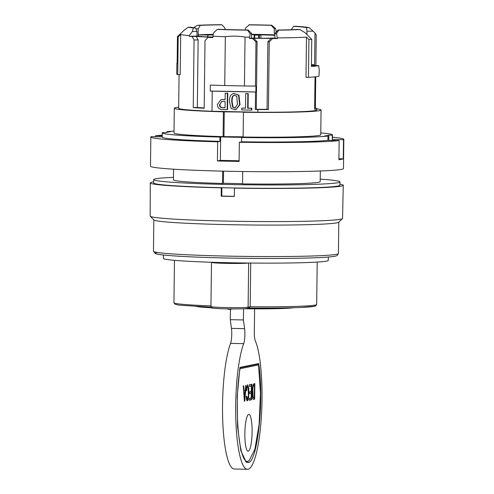 <?xml version="1.0" encoding="UTF-8"?>
<svg xmlns="http://www.w3.org/2000/svg" width="494" height="494" viewBox="0 0 494 494"><rect width="100%" height="100%" fill="white"/><g stroke="black" fill="none" stroke-linecap="round" stroke-linejoin="round"><path stroke-width="0.74" d="M266.735 38.236L266.735 38.143A58.971 2.575 -179.3 0 0 274.874 38.094L274.93 33.413L278.011 30.029A58.971 2.575 0.7 0 0 297.129 29.498L299.982 29.56L305.304 32.87L311.757 39.366A71.371 3.112 -179.3 0 1 308.935 39.545L308.472 77.367A71.371 3.112 -179.3 0 0 318.933 76.218L319.278 70.747L318.686 65.616A71.371 3.112 -179.3 0 1 311.424 66.48L311.757 39.366M266.735 38.143L267.359 38.236A60.984 2.661 -179.3 0 1 257.689 38.217L257.393 38.124A58.971 2.575 -179.3 0 1 251.477 38.075L249.451 38.495L250.18 33.672L251.539 33.394L251.477 38.075M251.539 33.394L248.149 30.004L247.475 30.14L250.18 33.672M278.011 30.029L278.709 30.153L276.486 33.691L277.467 38.563A69.024 3.013 -179.3 0 1 272.466 38.588L269.249 41.947L267.884 41.7L271.101 38.347A63.664 2.779 -179.3 0 1 253.638 38.304L252.551 38.526L255.985 41.904L255.441 86.092L255.941 85.987L255.873 92.014A134.028 5.848 0.7 0 0 210.271 91.094L210.345 85.067A69.024 3.013 0.7 0 0 224.733 85.555L225.332 36.686A69.024 3.013 -179.3 0 1 212.852 36.272L213.599 32.783L217.385 29.412L218.082 29.263A58.971 2.575 0.7 0 0 248.149 30.004M212.846 37.081A58.971 2.575 -179.3 0 1 208.246 36.859L206.869 36.902A60.984 2.661 -179.3 0 1 200.15 36.5L201.75 36.605M201.75 36.463A58.971 2.575 -179.3 0 1 196.945 36.087L197.001 31.4L195.47 27.899L193.364 27.954L192.339 31.517L197.001 31.4M192.339 31.517L189.19 35.611A69.024 3.013 -179.3 0 1 180.693 34.512L178.192 36.809A71.371 3.112 -179.3 0 1 177.476 36.556L184.089 30.332L188.177 27.219L191.03 27.275A58.971 2.575 0.7 0 0 195.47 27.899M224.955 29.504L224.974 28.139L221.979 24.817A58.971 2.575 0.7 0 0 200.243 25.379L198.236 28.837L195.84 28.788M200.243 25.379L197.39 25.324L193.58 27.683M197.983 36.179L198.699 34.858A58.638 2.556 -179.3 0 1 203.182 34.642L202.806 34.629A58.971 2.575 -179.3 0 1 208.771 34.426L209.178 34.438A58.638 2.556 -179.3 0 1 213.266 34.339M251.526 34.296A58.638 2.556 -179.3 0 1 274.911 34.846M198.699 34.858L208.289 35.062A49.591 2.161 -179.3 0 1 213.155 34.864M251.52 34.691A49.591 2.161 -179.3 0 1 255.67 34.759L254.169 35.068L258.64 35.191L260.925 34.87A49.591 2.161 -179.3 0 1 274.905 35.302M221.825 101.474L219.935 104.407C219.91 106.667 221.022 107.748 223.276 107.63L225.042 107.667M219.54 104.487C219.515 106.753 220.627 107.828 222.88 107.717L225.042 107.76L225.122 101.449L221.621 101.511L219.935 104.407M233.545 93.329L238.923 95.188L240.022 104.648L235.687 109.866L231.087 108.445L229.438 101.542C229.475 98.541 229.957 96.398 230.877 95.107L233.545 93.329L238.528 95.268L239.627 104.728L235.687 109.866M220.948 99.695L225.141 99.634L225.221 93.224L227.376 93.273L227.178 109.625L222.3 109.52C219.077 109.328 217.434 107.636 217.385 104.438L220.948 99.695L225.141 99.541M227.178 109.625L227.573 109.545L227.771 93.187L225.221 93.224M274.318 28.782L275.535 28.535L271.756 25.225L271.225 25.336L274.318 28.782L274.256 33.469L275.016 33.314M275.535 28.535L276.3 32.382M221.979 24.817L220.904 24.7A61.651 2.692 0.7 0 0 197.39 25.324M271.756 25.225A61.651 2.692 0.7 0 0 249.421 24.762L245.407 28.177L245.382 29.967M278.709 30.153A61.651 2.692 0.7 0 0 299.982 29.56M308.935 39.545L306.496 37.149A69.024 3.013 -179.3 0 1 277.474 37.89M311.442 65.406L314.604 64.757L314.993 33.036L316.253 35.031L315.882 65.56M315.746 76.786L315.363 108.007L314.653 108.149M241.751 108.112L241.727 109.927L251.397 110.131L251.415 108.31L247.661 108.235L247.84 93.699L245.685 93.656L245.506 108.186L241.751 108.112L245.506 108.1M198.236 28.837L198.15 35.864M293.584 26.318L295.523 26.262A61.651 2.692 0.7 0 1 309.195 27.664L306.342 27.602A58.971 2.575 0.7 0 0 293.584 26.318L291.293 29.739M221.287 187.844L221.201 196.211L221.781 196.087L221.88 187.72L221.287 187.844A96.503 4.211 0.7 0 1 150.275 182.916A96.503 4.211 0.7 0 1 153.64 181.854M221.201 196.211A96.423 4.205 -179.3 0 0 234.341 196.482L234.434 188.115A96.503 4.211 0.7 0 0 343.262 185.275A96.503 4.211 0.7 0 0 339.928 184.132M343.262 185.275L342.558 218.41A96.2 4.199 -179.3 0 1 342.466 218.589A96.2 4.199 -179.3 0 1 234.07 221.244A96.2 4.199 -179.3 0 1 227.468 221.114A96.2 4.199 -179.3 0 1 150.262 216.242A96.2 4.199 -179.3 0 1 150.176 216.057L150.275 182.916M173.468 177.346A93.15 4.063 0.7 0 0 155.487 178.834A93.15 4.063 0.7 0 0 153.671 179.606L153.628 182.953A93.15 4.063 0.7 0 0 237.552 188.023A93.15 4.063 0.7 0 0 338.1 186.003A93.15 4.063 0.7 0 0 339.915 185.231L339.958 181.885A93.15 4.063 0.7 0 0 320.217 179.143M234.341 196.482L234.428 188.115A96.503 4.211 0.7 0 0 234.434 188.115L235.021 187.998A93.483 4.075 0.7 0 1 221.88 187.72M223.547 171.152L223.399 183.286L222.516 183.472L222.664 171.134M242.56 183.688L223.399 183.286M234.341 196.353A93.483 4.075 -179.3 0 1 221.781 196.087M188.177 27.219A61.651 2.692 0.7 0 0 193.364 27.954M177.476 36.556L177.142 63.664A71.371 3.112 -179.3 0 1 176.871 63.386A71.371 3.112 -179.3 0 1 177.148 63.115M179.075 74.662L178.667 108.272A69.024 3.013 0.7 0 0 211.988 111.255L212.235 91.174L255.873 92.014M210.271 91.094A69.024 3.013 0.7 0 0 212.235 91.174M212.852 36.272L212.84 37.612A69.024 3.013 -179.3 0 1 208.011 37.414L205.01 40.625L204.183 108.242A69.024 3.013 0.7 0 1 193.247 107.618L194.074 40.008L192.117 36.519A69.024 3.013 -179.3 0 1 189.183 36.284L196.945 36.087M189.19 35.611L189.183 36.284M180.693 34.512L180.199 74.68L177.735 74.631A71.371 3.112 -179.3 0 1 176.741 74.1L176.871 63.386M274.93 33.413L276.486 33.691M255.546 92.075L255.33 109.483L257.905 109.538L257.868 112.218A69.024 3.013 0.7 0 0 316.71 109.958L316.722 108.618A69.024 3.013 -179.3 0 1 314.641 109.328L315.036 76.866M267.884 41.7L267.063 109.316L268.421 109.563A69.024 3.013 -179.3 0 1 257.905 109.538M267.063 109.316A63.664 2.779 -179.3 0 1 256.269 109.291L255.33 109.483M225.332 36.686C231.914 35.846 238.485 35.988 245.043 37.099L244.444 85.968A69.024 3.013 0.7 0 0 255.441 86.092M224.733 85.555L244.444 85.968M318.686 65.616L311.436 65.461M311.448 64.689L314.604 64.757M271.225 25.336A58.971 2.575 0.7 0 0 248.883 24.867M306.342 27.602L306.947 31.116L306.91 34.481M314.993 33.036L313.202 31.246L306.947 31.116M313.202 31.246L309.195 27.664M150.262 216.242L153.937 219.96A92.483 4.032 0.7 0 0 246.271 224.949A92.483 4.032 0.7 0 0 338.705 222.22L342.466 218.589M217.385 29.412A62.324 2.717 0.7 0 0 247.475 30.14M178.192 36.809L177.735 74.631M234.403 95.058L232.995 96.213C232.421 97.065 232.118 98.831 232.087 101.505L232.97 106.932L235.212 108.05M236.774 96.379L234.205 95.089L232.6 96.293C232.026 97.145 231.723 98.911 231.692 101.585L232.649 107.112L235.021 108.106L237.429 104.438L236.774 96.379M245.685 93.656L248.235 93.619L248.056 108.149L251.81 108.229L251.792 110.051L251.397 110.131M248.056 108.149L247.661 108.235M251.415 108.31L251.81 108.229M274.256 33.469A58.971 2.575 -179.3 0 1 274.93 33.493M272.466 38.588L271.101 38.347M315.363 108.007A69.024 3.013 -179.3 0 1 316.722 108.618M306.496 37.149L306.002 77.317L308.472 77.367M269.249 41.947L268.421 109.563M255.985 41.904L257.09 41.675L256.269 109.291M253.638 38.304L257.09 41.675M257.868 112.218L211.988 111.255M153.671 179.606A93.15 4.063 0.7 0 0 237.595 184.676A93.15 4.063 0.7 0 0 338.143 182.657A93.15 4.063 0.7 0 0 339.958 181.885M242.708 171.511L242.554 183.892A73.384 3.199 0.7 0 0 320.186 181.644L320.316 170.986M173.567 169.195L173.437 179.847A73.384 3.199 0.7 0 0 222.516 183.472M249.47 37.155A69.024 3.013 -179.3 0 1 245.043 37.099M174.012 132.985A73.384 3.199 0.7 0 0 223.09 136.61L223.393 111.835A73.384 3.199 0.7 0 1 174.314 108.217L174.012 132.985M178.68 107.186A73.384 3.199 0.7 0 0 174.314 108.217M243.431 112.255A73.384 3.199 0.7 0 0 321.063 110.008L320.76 134.782A73.384 3.199 0.7 0 1 243.128 137.029L243.431 112.255L244.314 112.076L223.393 111.835M321.063 110.008A73.384 3.199 0.7 0 0 316.722 108.871M250.717 263.055L250.18 306.755L249.05 308.028M249.297 308.009L247.062 308.466C245.796 308.972 229.531 309.102 219.509 308.633C209.024 307.91 212.272 308.262 210.95 306.57L211.488 262.382A18.766 0.821 -179.3 0 0 227.969 263.401A18.766 0.821 -179.3 0 0 248.457 263.03A82.43 3.594 0.7 0 0 328.275 260.412L328.312 257.028M163.471 255.015L163.428 258.399A82.43 3.594 0.7 0 0 211.704 262.265A18.766 0.821 -179.3 0 0 211.488 262.382M248.457 263.03A82.43 3.594 -179.3 0 1 211.704 262.265M174.03 131.108A85.11 3.711 0.7 0 0 166.818 131.707L170.3 131.781A81.59 3.557 0.7 0 0 165.953 132.67L162.477 132.596A85.11 3.711 0.7 0 0 162.285 132.843A85.11 3.711 0.7 0 0 219.966 137.066L220.664 136.918A81.59 3.557 0.7 0 0 242.344 137.375L241.646 137.517A85.11 3.711 0.7 0 0 327.948 136.06L324.472 135.992A81.59 3.557 0.7 0 0 328.813 135.097L332.295 135.171A85.11 3.711 0.7 0 0 332.487 134.924A85.11 3.711 0.7 0 0 320.785 132.898M166.811 132.343L166.818 131.707M155.505 136.739L155.511 135.751L162.242 135.893M162.236 136.881L151.17 136.647A96.503 4.211 0.7 0 0 150.837 136.992A96.503 4.211 0.7 0 0 217.656 141.815L219.91 141.346L219.966 137.066M162.254 135.146A96.503 4.211 0.7 0 0 155.511 135.751M338.927 158.747L343.262 158.833A96.503 4.211 -179.3 0 1 338.915 159.729L339.15 140.58L327.899 140.345L327.948 136.06M332.295 135.171L332.24 139.456A85.11 3.711 0.7 0 0 332.437 139.209L332.487 134.924M332.24 139.456L343.497 139.691A96.503 4.211 0.7 0 0 343.824 139.345A96.503 4.211 0.7 0 0 332.456 137.227M241.646 137.517L241.597 141.803L239.343 142.266A96.503 4.211 0.7 0 0 339.15 140.58M241.597 141.803A85.11 3.711 0.7 0 0 327.899 140.345M239.343 142.266L239.108 161.415A96.503 4.211 -179.3 0 1 217.422 160.958L220.373 160.352A81.59 3.557 0.7 0 0 239.115 160.76M343.262 158.833L343.497 139.691M217.422 160.958L217.656 141.815M150.837 136.992L150.479 166.175A96.503 4.211 0.7 0 0 246.926 171.566A96.503 4.211 0.7 0 0 343.472 168.534L343.824 139.345M162.285 132.843L162.23 137.128A85.11 3.711 0.7 0 0 219.91 141.346M328.751 140.364L328.813 135.097M243.128 136.826L223.09 136.61M220.373 160.352L220.664 136.918M258.689 363.553L239.93 367.406L237.225 396.244L237.558 426.662L240.844 450.726L246.216 462.149L248.118 462.551C257.547 463.039 264.395 398.849 258.689 363.553L257.498 364.214L239.862 367.839M247.451 469.3L234.31 469.022A67.017 13.122 91.2 0 1 222.664 418.622A67.017 13.122 91.2 0 1 230.55 343.379L243.69 343.657A67.017 13.122 91.2 0 0 235.805 418.9A67.017 13.122 91.2 0 0 247.451 469.3A67.017 13.122 91.2 0 0 261.425 416.053A67.017 13.122 91.2 0 0 255.324 340.835A10.053 1.97 91.2 0 1 254.317 332.024L254.601 308.861M243.567 308.769L243.431 319.951L244.592 328.658A10.053 1.97 91.2 0 1 243.69 343.657M230.55 343.379A10.053 1.97 91.2 0 0 231.451 328.387L230.29 319.68L230.414 309.324M249.538 393.595L249.563 391.773L251.248 391.427L251.316 386.141L249.439 386.524L249.464 384.69L251.742 384.221L251.551 399.757L249.34 400.208L249.365 398.38L251.168 398.01L251.23 393.249L249.538 393.595M249.439 386.376L251.316 386.141M230.29 319.68L243.431 319.951M253.119 399.288L253.99 399.109L254.009 397.429M254.157 385.499L254.175 383.721M253.62 397.509L253.101 397.293L254.262 397.374L254.41 385.505L253.28 386.018L252.743 388.895L253.101 397.293L252.446 397.281L252.965 397.491M254.41 385.505L252.619 386.005M258.541 364.918L240.041 368.722C233.699 405.809 238.917 465.441 248.136 461.211L248.982 460.883L254.892 449.256L259.115 424.457L260.455 393.446L258.541 364.918L257.498 364.214M244.863 433.504A18.426 3.606 91.2 0 0 248.099 451.183A18.426 3.606 91.2 0 0 252.088 432.837A18.426 3.606 91.2 0 0 248.871 414.336A18.426 3.606 91.2 0 0 244.863 433.504M245.333 390.229L245.728 385.456L246.154 385.369L244.789 401.147L244.357 401.233L243.295 385.956L243.758 385.863L244.055 390.495L245.333 390.229M253.237 384.178L254.836 383.585L254.645 399.121L253.595 399.337L253.052 399.226L252.613 398.207L252.286 395.632L252.329 388.809L253.237 384.178M248.112 387.185L247.648 386.555L247.012 387.679L246.654 390.705L246.259 390.26L247.692 384.801L248.815 388.537L248.692 396.941L248.136 399.788L247.309 400.887L246.63 399.85L246.234 396.602L246.636 396.046L247.364 399.121L248.377 395.768L248.112 387.185M247.358 384.943L247.982 386.876M247.735 398.849L246.994 400.702M246.438 398.905L247.364 399.121M244.931 391.921L245.073 390.285M243.721 392.082L245.197 391.927L244.16 392.143L244.604 399.56A19.871 3.89 91.2 0 1 244.802 396.559L245.197 391.927M251.082 384.357L251.063 386.135M250.995 391.483L250.977 393.243M250.915 398.065L250.896 399.745L249.347 400.06M251.551 399.757L250.896 399.745M243.61 390.482L244.055 390.495M244.24 399.553L244.604 399.56M243.727 392.131L244.16 392.143M254.645 399.121L253.99 399.109M248.982 460.883L247.012 461.859L245.672 461.742M249.538 393.446L251.23 393.249M247.648 386.555L246.648 386.821M244.789 401.147L244.351 401.134M192.117 36.519L196.204 36.414A63.664 2.779 -179.3 0 0 209.184 37.174L208.011 37.414M194.074 40.008L198.143 39.903L196.204 36.414M247.84 93.699L248.235 93.619M227.376 93.273L227.771 93.187M198.143 39.903L197.316 107.519A63.664 2.779 0.7 0 0 204.189 107.933M197.316 107.519L193.247 107.618M224.27 111.656L223.967 136.424M252.551 38.526A69.024 3.013 -179.3 0 1 249.451 38.495M274.874 38.094L277.467 38.563M260.925 34.87L260.888 38.229M207.165 36.896L208.289 35.062M222.88 107.717L223.276 107.63M238.528 95.268L238.923 95.188M222.424 99.572L222.819 99.492M334.611 256.244A90.47 3.946 -179.3 0 1 228.142 258.041A90.47 3.946 -179.3 0 1 157.209 252.527M153.461 251.248L155.357 253.613C157.376 254.342 161.976 254.984 169.158 255.546C185.312 256.812 207.906 257.695 236.941 258.208C270.99 258.788 306.132 258.448 323.551 257.368C329.622 257.01 333.716 256.565 335.821 256.022L337.149 255.515L338.409 253.508A92.483 4.032 -179.3 0 1 245.889 256.411A92.483 4.032 -179.3 0 1 153.461 251.248L153.844 219.873M246.778 308.497A17.426 0.76 -179.3 0 1 226.271 308.843A17.426 0.76 -179.3 0 1 212.611 307.781M314.246 305.236A70.031 3.057 -179.3 0 1 249.204 308.028M232.6 96.293L232.995 96.213M231.692 101.585L232.087 101.505M247.062 308.466A1.34 1.315 -101.6 0 0 248.105 307.182L250.18 306.755A71.371 3.112 0.7 0 0 316.679 304.465L315.685 305.897L314.548 306.274L301.217 307.453C287.897 308.028 270.527 308.219 249.1 308.028M211.08 307.182L179.223 305.15L174.981 304.224L173.944 302.717A71.371 3.112 0.7 0 0 210.957 305.903M210.95 306.57A18.766 0.821 0.7 0 0 227.851 307.589A18.766 0.821 0.7 0 0 248.105 307.182L248.649 263.036M231.451 328.387L244.592 328.658M248.365 388.525L248.815 388.537M253.101 385.623L253.755 385.635M252.65 386.005L253.28 386.018M247.482 399.776L248.136 399.788M248.254 396.929L248.692 396.941M252.323 388.883L252.743 388.895M252.286 395.608L252.743 395.62M246.376 398.436L246.914 398.448M244.017 396.373L244.425 396.386M196.89 306.552A49.925 2.18 0.7 0 0 211.667 307.805M243.727 308.762A49.925 2.18 0.7 0 0 293.646 307.731M246.506 387.666L247.012 387.679M254.657 38.106L254.694 35.105M254.132 38.1L254.169 35.08L254.12 38.1M259.387 38.223L259.424 35.179M258.603 38.217L258.64 35.191M338.409 253.508L338.791 222.133M316.679 304.465L317.197 262.079M173.944 302.717L174.462 260.332M253.471 397.522L252.817 397.509M294.047 307.719L269.86 308.806L243.672 308.762M211.679 307.811L196.489 306.527M227.067 308.855A7.669 7.669 0 0 0 232.297 308.923"/></g></svg>
